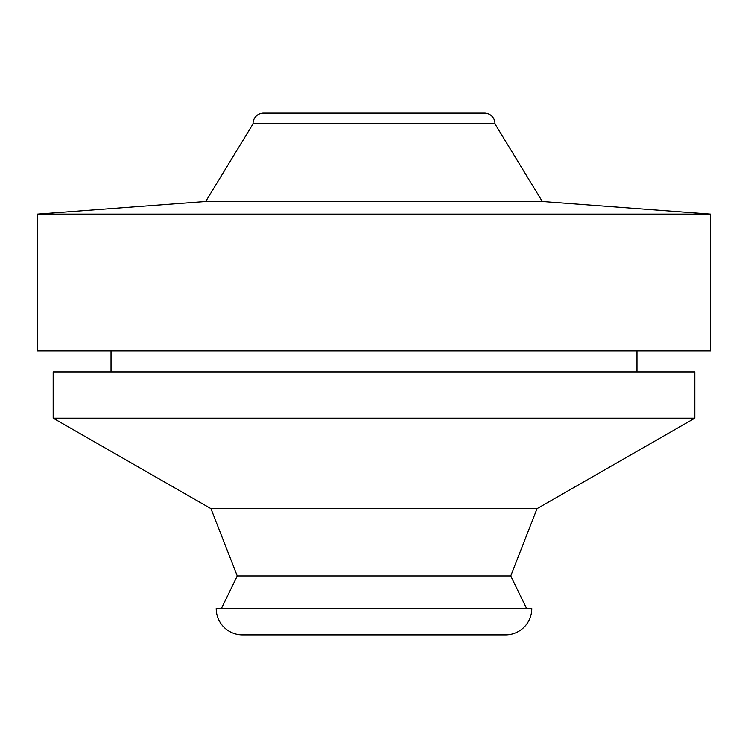 <?xml version="1.0" encoding="UTF-8"?>
<svg xmlns="http://www.w3.org/2000/svg" width="748" height="748" viewBox="0 0 748 748"><rect width="100%" height="100%" fill="white"/><g stroke="black" fill="none" stroke-linecap="round" stroke-linejoin="round"><path stroke-width="1.12" d="M242.52 634.865A26.292 26.292 0 0 1 242.511 634.865L505.489 634.865A26.292 26.292 0 0 0 531.781 608.563L216.219 608.358L531.781 608.563M242.511 634.865A26.292 26.292 0 0 1 216.219 608.563M253.03 123.654L494.97 123.654A10.519 10.519 0 0 0 484.452 113.135L263.548 113.135A10.519 10.519 0 0 0 253.03 123.654L494.97 123.654M253.03 123.869L205.7 201.493L542.3 201.493L710.6 214.115L37.4 214.115L205.7 201.493M494.97 123.869L542.3 201.493M37.4 214.115L37.4 350.859L710.6 350.859L710.6 214.115M636.969 371.896L636.969 350.859M111.031 371.896L111.031 350.859M53.173 418.179L694.817 418.179L694.817 371.896L53.173 371.896L53.173 418.179L210.955 508.64L537.045 508.64L694.817 418.179M210.955 508.64L237.256 575.96L510.744 575.96L537.045 508.64M237.256 575.96L221.473 608.358M510.744 575.96L526.527 608.358M484.452 113.135L263.548 113.135"/></g></svg>
